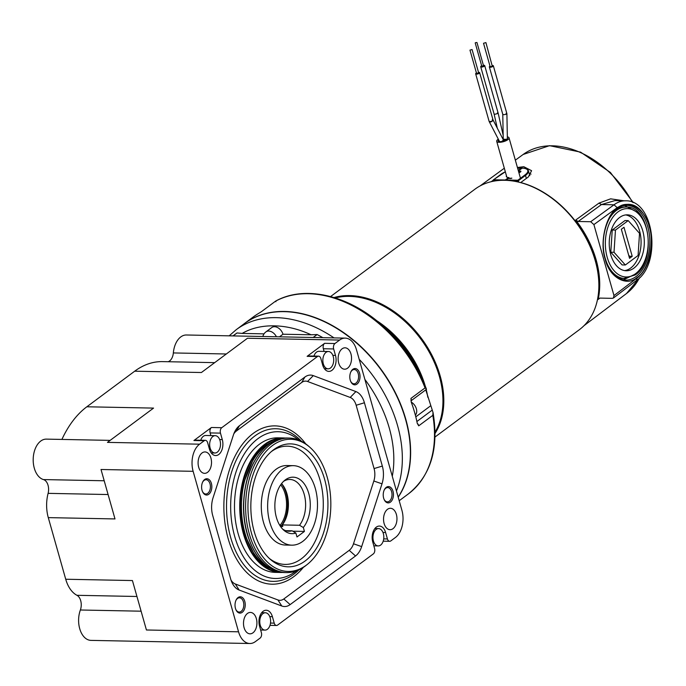 <?xml version="1.0" encoding="UTF-8"?>
<svg xmlns="http://www.w3.org/2000/svg" width="686" height="686" viewBox="0 0 686 686"><rect width="100%" height="100%" fill="white"/><g stroke="black" fill="none" stroke-linecap="round" stroke-linejoin="round"><path stroke-width="1.03" d="M279.494 524.867L280.463 524.893A25.896 16.232 91.1 0 0 285.153 493.954A25.896 16.232 91.1 0 0 280.72 484.779M303.323 527.517L304.43 531.427L296.987 536.958L295.88 533.056A28.246 17.707 91.1 0 1 283.85 530.261A28.246 17.707 91.1 0 1 276.398 517.441A28.246 17.707 91.1 0 1 284.836 480.243A28.246 17.707 91.1 0 1 308.734 493.388A28.246 17.707 91.1 0 1 303.323 527.517L299.525 525.262L282.323 524.927L282.778 526.522L280.917 526.488A27.603 17.304 91.1 0 0 286.131 493.225A27.603 17.304 91.1 0 0 281.552 483.63M299.525 525.262A25.896 16.232 91.1 0 0 304.207 494.332A25.896 16.232 91.1 0 0 289.895 479.463A25.896 16.232 91.1 0 0 283.567 481.366M282.323 524.927A25.896 16.232 91.1 0 0 287.005 493.997A25.896 16.232 91.1 0 0 281.577 483.604M282.632 529.095A25.896 16.232 91.1 0 0 288.883 531.238A25.896 16.232 91.1 0 0 292.09 530.793L285.693 530.672M295.88 533.056L292.09 530.793M334.039 337.898A117.237 82.174 53.4 0 0 236.258 329.657L244.31 323.672A117.237 82.174 53.4 0 1 405.598 419.549A117.237 82.174 53.4 0 1 398.172 497.058M350.58 381.124A7.134 4.476 91.1 0 0 353.925 383.8A7.134 4.476 91.1 0 0 355.957 383.122A7.134 4.476 91.1 0 0 358.212 373.63A7.134 4.476 91.1 0 0 354.208 369.531A7.134 4.476 91.1 0 0 352.304 370.208A7.134 4.476 91.1 0 0 350.76 372.069M350.254 380.155A8.155 5.111 -88.9 0 1 350.906 371.761A8.155 5.111 -88.9 0 1 359.593 373.21A8.155 5.111 -88.9 0 1 357.432 383.714A8.155 5.111 -88.9 0 1 350.718 381.442A8.155 5.111 -88.9 0 1 350.254 380.155M383.663 498.216A8.155 5.111 -88.9 0 1 384.314 489.821A8.155 5.111 -88.9 0 1 393.001 491.27A8.155 5.111 -88.9 0 1 390.84 501.775A8.155 5.111 -88.9 0 1 384.126 499.502A8.155 5.111 -88.9 0 1 383.663 498.216M383.989 499.185A7.134 4.476 91.1 0 0 387.333 501.86A7.134 4.476 91.1 0 0 391.62 491.69A7.134 4.476 91.1 0 0 387.616 487.592A7.134 4.476 91.1 0 0 384.169 490.138M202.053 490.361A8.155 5.111 -88.9 0 1 202.704 481.966A8.155 5.111 -88.9 0 1 211.391 483.416A8.155 5.111 -88.9 0 1 209.23 493.911A8.155 5.111 -88.9 0 1 202.516 491.648A8.155 5.111 -88.9 0 1 202.053 490.361M202.379 491.33A7.134 4.476 91.1 0 0 205.723 494.006A7.134 4.476 91.1 0 0 210.01 483.836A7.134 4.476 91.1 0 0 206.006 479.737A7.134 4.476 91.1 0 0 202.559 482.275M235.461 608.422A8.155 5.111 -88.9 0 1 236.113 600.027A8.155 5.111 -88.9 0 1 244.799 601.476A8.155 5.111 -88.9 0 1 242.638 611.981A8.155 5.111 -88.9 0 1 235.924 609.708A8.155 5.111 -88.9 0 1 235.461 608.422M235.787 609.391A7.134 4.476 91.1 0 0 239.131 612.066A7.134 4.476 91.1 0 0 243.419 601.896A7.134 4.476 91.1 0 0 239.414 597.798A7.134 4.476 91.1 0 0 235.967 600.344M338.713 363.057A10.702 6.706 -88.9 0 1 345.049 347.802A10.702 6.706 -88.9 0 1 350.958 353.95A10.702 6.706 -88.9 0 1 344.621 369.205A10.702 6.706 -88.9 0 1 338.713 363.057M384.126 523.555A10.702 6.706 -88.9 0 1 390.463 508.292A10.702 6.706 -88.9 0 1 396.379 514.44A10.702 6.706 -88.9 0 1 390.042 529.695A10.702 6.706 -88.9 0 1 384.126 523.555M198.674 467.192A10.702 6.706 -88.9 0 1 205.011 451.937A10.702 6.706 -88.9 0 1 210.928 458.077A10.702 6.706 -88.9 0 1 204.591 473.34A10.702 6.706 -88.9 0 1 198.674 467.192M244.087 627.681A10.702 6.706 -88.9 0 1 250.424 612.427A10.702 6.706 -88.9 0 1 256.341 618.575A10.702 6.706 -88.9 0 1 250.004 633.83A10.702 6.706 -88.9 0 1 244.087 627.681M110.146 440.378L46.374 439.126A20.391 12.777 91.1 0 0 34.3 468.186A20.391 12.777 91.1 0 0 43.458 479.574A10.196 6.388 -88.9 0 1 48.037 485.259A10.196 6.388 -88.9 0 1 48.106 493.354A30.587 19.174 91.1 0 0 48.286 517.621L65.727 579.241A30.587 19.174 91.1 0 0 76.952 595.302A10.196 6.388 -88.9 0 1 80.691 600.653A10.196 6.388 -88.9 0 1 80.365 610A20.391 12.777 91.1 0 0 79.713 628.676A20.391 12.777 91.1 0 0 90.981 640.381L249.815 643.511A20.391 12.777 91.1 0 0 255.432 641.573L260.105 638.1A4.082 2.555 91.1 0 0 261.392 632.681L259.565 626.224A11.216 7.031 -88.9 0 1 266.202 610.24A11.216 7.031 -88.9 0 1 272.402 616.68L274.228 623.137A4.082 2.555 91.1 0 0 276.484 625.478A4.082 2.555 91.1 0 0 277.607 625.083L373.295 553.928A4.082 2.555 91.1 0 0 374.59 548.508L372.764 542.051A11.216 7.031 -88.9 0 1 379.401 526.068A11.216 7.031 -88.9 0 1 385.601 532.499L387.427 538.956A4.082 2.555 91.1 0 0 389.674 541.305A4.082 2.555 91.1 0 0 390.806 540.911L395.47 537.447A20.391 12.777 -88.9 0 0 401.919 510.315L356.506 349.826A20.391 12.777 -88.9 0 0 345.238 338.121A20.391 12.777 -88.9 0 0 339.613 340.059L334.948 343.532A4.082 2.555 91.1 0 0 333.653 348.951L335.488 355.408A11.216 7.031 -88.9 0 1 328.843 371.392A11.216 7.031 -88.9 0 1 322.652 364.952L320.825 358.495A4.082 2.555 91.1 0 0 318.57 356.154A4.082 2.555 91.1 0 0 317.447 356.54L221.75 427.704A4.082 2.555 91.1 0 0 220.463 433.123L222.29 439.58A11.216 7.031 -88.9 0 1 215.653 455.564A11.216 7.031 -88.9 0 1 209.453 449.124L207.626 442.667A4.082 2.555 91.1 0 0 205.371 440.326A4.082 2.555 91.1 0 0 204.248 440.721L199.583 444.185A20.391 12.777 91.1 0 0 193.135 471.316L238.548 631.806A20.391 12.777 91.1 0 0 249.815 643.511M220.035 440.652A8.669 5.428 -88.9 0 1 214.907 453A8.669 5.428 -88.9 0 1 210.122 448.027A8.669 5.428 -88.9 0 1 215.25 435.679A8.669 5.428 -88.9 0 1 220.035 440.652M333.233 356.48A8.669 5.428 -88.9 0 1 328.105 368.828A8.669 5.428 -88.9 0 1 323.312 363.854A8.669 5.428 -88.9 0 1 328.44 351.506A8.669 5.428 -88.9 0 1 333.233 356.48M270.147 617.743A8.669 5.428 -88.9 0 1 265.019 630.1A8.669 5.428 -88.9 0 1 260.234 625.118A8.669 5.428 -88.9 0 1 265.362 612.769A8.669 5.428 -88.9 0 1 270.147 617.743M383.345 533.571A8.669 5.428 -88.9 0 1 378.218 545.927A8.669 5.428 -88.9 0 1 373.424 540.945A8.669 5.428 -88.9 0 1 378.552 528.597A8.669 5.428 -88.9 0 1 383.345 533.571M298.882 569.886A76.343 47.857 -88.9 0 1 293.934 574.131A76.343 47.857 -88.9 0 1 230.693 537.55A76.343 47.857 -88.9 0 1 254.84 435.987A76.343 47.857 -88.9 0 1 301.411 441.244M303.349 567.373A79.173 49.624 -88.9 0 1 228.189 538.733A79.173 49.624 -88.9 0 1 243.787 442.547A79.173 49.624 -88.9 0 1 305.785 443.928M296.155 571.001A73.402 46.005 -88.9 0 1 295.477 571.515A73.402 46.005 -88.9 0 1 234.672 536.341A73.402 46.005 -88.9 0 1 257.893 438.688A73.402 46.005 -88.9 0 1 298.727 440.026M283.249 437.934L278.01 437.831A67.279 42.172 91.1 0 0 238.171 533.734A67.279 42.172 91.1 0 0 275.36 572.373L280.6 572.476A67.279 42.172 -88.9 0 1 243.419 533.845A67.279 42.172 -88.9 0 1 283.249 437.934A67.279 42.172 -88.9 0 1 285.222 438.045M282.581 572.441A67.279 42.172 -88.9 0 1 280.6 572.476M279.768 572.021A66.876 41.915 -88.9 0 1 243.967 533.674A66.876 41.915 -88.9 0 1 282.4 438.354M279.391 439.006L263.913 446.089L254.437 456.559L242.758 485.148L240.752 512.785L244.199 533.502L255.732 557.289L264.324 565.744L276.792 571.258M307.482 564.261L306.213 565.281A67.279 42.172 -88.9 0 1 305.03 566.199A67.279 42.172 -88.9 0 1 286.474 572.587A67.279 42.172 -88.9 0 1 249.292 533.957A67.279 42.172 -88.9 0 1 270.576 444.442A67.279 42.172 -88.9 0 1 289.123 438.054A67.279 42.172 -88.9 0 1 308.554 446.132L309.78 447.203A66.105 41.434 -88.9 0 1 330.815 506.165A66.105 41.434 -88.9 0 1 307.482 564.261A66.105 41.434 -88.9 0 1 306.316 565.161A66.105 41.434 -88.9 0 1 251.556 533.485A66.105 41.434 -88.9 0 1 272.462 445.54A66.105 41.434 -88.9 0 1 309.78 447.203M324.581 479.188A61.483 38.536 91.1 0 0 272.565 450.565A61.483 38.536 91.1 0 0 254.197 531.521A61.483 38.536 91.1 0 0 270.421 559.433A61.483 38.536 91.1 0 0 315.337 550.018A61.483 38.536 91.1 0 0 324.581 479.188M269.195 558.327A59.125 37.061 91.1 0 0 311.684 547.471A59.125 37.061 91.1 0 0 320.053 480.123A59.125 37.061 91.1 0 0 271.296 451.628M293.351 465.665L286.997 465.537A39.762 24.919 91.1 0 0 263.458 522.209A39.762 24.919 91.1 0 0 285.427 545.044L291.782 545.164A39.762 24.919 -88.9 0 1 269.812 522.338A39.762 24.919 -88.9 0 1 293.351 465.665A39.762 24.919 -88.9 0 1 315.32 488.492A39.762 24.919 -88.9 0 1 291.782 545.164M313.939 356.068A8.669 5.428 -88.9 0 1 318.913 351.318L328.44 351.506M200.749 440.24A8.669 5.428 -88.9 0 1 205.723 435.49L215.25 435.679M232.983 335.908L235.049 334.365A114.176 80.03 53.4 0 1 237.03 332.967L242.167 333.422C260.011 322.926 286.542 323.243 311.058 334.777L317.138 334.545A114.176 80.03 53.4 0 1 322.814 337.675M317.138 334.545L313.176 337.486M279.476 336.826L282.966 334.228L311.058 334.777M264.033 333.859L242.167 333.422M282.966 334.228A8.155 5.72 -126.6 0 0 271.75 327.556L265.911 331.895A8.155 5.72 53.4 0 1 276.432 336.766M233.069 335.908L237.03 332.967M266.365 336.569L265.328 336.543M345.238 338.121L186.403 334.991A20.391 12.777 91.1 0 0 173.344 352.938L226.329 353.985M239.508 425.663L304.91 377.026A20.391 12.777 -88.9 0 1 313.279 375.628L355.897 391.577A20.391 12.777 -88.9 0 1 364.42 402.759L382.334 466.068A20.391 12.777 -88.9 0 1 381.999 483.827L361.659 546.605A20.391 12.777 -88.9 0 1 355.545 555.969L290.144 604.598A20.391 12.777 -88.9 0 1 281.775 606.004L239.157 590.046A20.391 12.777 -88.9 0 1 231.782 582.105A20.391 12.777 -88.9 0 1 230.633 578.873L212.72 515.563A20.391 12.777 -88.9 0 1 213.054 497.804L233.394 435.027A20.391 12.777 -88.9 0 1 234.689 431.803A20.391 12.777 -88.9 0 1 239.508 425.663L236.31 431.1A14.269 8.944 91.1 0 0 233.806 433.852M334.948 343.532L324.624 343.326L307.122 356.343L317.447 356.54M199.583 444.185L107.462 442.376L153.553 408.101L86.848 406.781L134.688 371.203L201.401 372.515L247.492 338.241L339.613 340.059M221.75 427.704L211.425 427.498L193.924 440.515L204.248 440.721M168.113 361.728A10.196 6.388 91.1 0 0 173.344 352.938M86.848 406.781A100.928 63.258 91.1 0 0 61.912 439.426M214.684 362.645L162.513 361.616A100.928 63.258 91.1 0 0 134.688 371.203M230.985 580.022A14.269 8.944 91.1 0 0 235.332 584L277.95 599.958A14.269 8.944 91.1 0 0 283.807 598.972L349.217 550.343A14.269 8.944 91.1 0 0 353.496 543.784L373.836 481.006A14.269 8.944 91.1 0 0 374.067 468.572L356.154 405.263A14.269 8.944 91.1 0 0 350.186 397.443L307.568 381.485A14.269 8.944 91.1 0 0 301.711 382.471L236.31 431.1M324.624 343.326A4.082 2.555 91.1 0 0 323.338 348.745L324.092 351.421M238.548 631.806L146.427 629.988L132.432 580.553L65.727 579.241M48.286 517.621L114.999 518.933L101.014 469.498L193.135 471.316M205.371 440.326L195.047 440.129A4.082 2.555 91.1 0 0 193.924 440.515M211.425 427.498A4.082 2.555 91.1 0 0 210.139 432.926L210.894 435.593M318.57 356.154L308.246 355.957A4.082 2.555 91.1 0 0 307.122 356.343M280.917 526.488L280.463 524.893M304.43 531.427L292.759 531.196M417.26 423.365A3.104 2.178 53.4 0 1 418.64 425.466A3.104 2.178 53.4 0 1 418.717 425.826L417.251 423.331A117.272 82.2 -126.6 0 0 414.713 412.783A117.272 82.2 -126.6 0 0 411.274 402.228L410.957 398.395L425.054 387.907L426.323 388.971M275.918 301.729L275.558 301.171L261.323 311.744M425.74 389.759L433.055 412.595C439.04 448.644 430.791 475.767 408.324 493.946A117.272 82.2 -126.6 0 0 432.823 415.339L418.717 425.826M242.853 324.761A117.272 82.2 53.4 0 1 244.49 323.492A117.272 82.2 53.4 0 1 405.829 419.395A117.272 82.2 53.4 0 1 398.214 497.213M435.061 432.094A87.002 60.985 -126.6 0 0 439.392 376.434A87.002 60.985 -126.6 0 0 335.3 297.938M425.054 387.907A117.272 82.2 -126.6 0 0 275.558 301.171L261.289 311.761A3.104 2.178 53.4 0 1 261.46 311.658L258.408 313.536A117.272 82.2 -126.6 0 0 253.383 316.881L244.49 323.492M433.003 412.346L432.823 415.339M426.4 389.022L419.618 373.124A87.877 61.594 -126.6 0 0 387.324 329.7L380.49 323.843A116.397 81.583 53.4 0 1 423.262 381.365A116.397 81.583 53.4 0 1 426.392 389.005L426.409 389.039M415.356 415.124A8.669 6.071 -126.6 0 0 415.364 406.404A8.669 6.071 -126.6 0 0 413.452 403.831A8.669 6.071 -126.6 0 0 411.214 402.039M415.322 406.318A7.649 5.359 -126.6 0 0 415.279 406.241A7.649 5.359 -126.6 0 0 413.581 403.96A7.649 5.359 -126.6 0 0 413.521 403.9M435.018 437.016L579.336 329.709A87.525 61.346 -126.6 0 0 585.158 236.516A87.525 61.346 -126.6 0 0 565.813 210.499A87.525 61.346 -126.6 0 0 504.699 180.289A87.525 61.346 -126.6 0 0 474.883 189.242L330.575 296.558M435.07 433.406A87.525 61.346 -126.6 0 0 427.198 346.867A87.525 61.346 -126.6 0 0 349.654 295.589A87.525 61.346 -126.6 0 0 334.048 297.544M585.124 236.447A86.745 60.797 -126.6 0 0 585.089 236.387A86.745 60.797 -126.6 0 0 565.907 210.602A86.745 60.797 -126.6 0 0 565.864 210.551M605.206 259.137C599.384 242.587 606.012 214.701 617.349 208.081C627.844 198.468 645.209 208.51 649.145 226.466C654.976 243.016 648.339 270.91 637.002 277.53C626.515 287.142 609.142 277.101 605.206 259.137M599.924 298.093L598.158 299.448A87.113 61.063 -126.6 0 0 596.16 259.934A87.113 61.063 -126.6 0 0 575.691 220.052L598.972 203.116L610.617 198.837L624.011 200.784M517.424 167.487L523.821 166.724L531.59 170.694L528.297 176.997L520.717 182.545A87.122 61.063 53.4 0 1 595.422 260.483A87.122 61.063 53.4 0 1 597.077 301.488M638.657 212.994L624.792 205.594M491.227 181.687L493.208 180.238M614.853 200.604L601.468 204.557L598.972 203.116M531.015 174.141L529.215 173.575M578.169 221.484L590.68 221.732L593.896 224.588L613.979 295.58L637.114 277.95C649.025 269.547 655.139 244.885 649.41 226.269C642.053 205.903 631.326 199.703 617.22 207.669L614.013 204.805L601.468 204.557L578.169 221.484L575.691 220.052M613.979 295.58L613.43 298.016L612.358 298.341L599.856 298.093L598.158 299.448M623.334 279.888L637.474 273.045M518.239 170.368L521.291 168.096L522.132 168.344L521.291 168.096A15.538 5.291 -15.8 0 0 517.664 168.336M505.333 171.826A15.538 5.291 -15.8 0 0 500.711 174.476L493.594 179.766L505.29 179.998L508.729 177.511M510.89 178.506L508.257 178.471L506.182 180.015L517.836 180.238L524.953 174.956A15.538 5.291 -15.8 0 0 522.183 168.113L518.402 170.925M498.662 139.85A4.853 1.655 -15.8 0 0 498.19 140.896A4.853 1.655 -15.8 0 0 501.62 141.53A4.853 1.655 -15.8 0 0 506.645 139.644A4.853 1.655 -15.8 0 0 507.537 138.246A4.853 1.655 -15.8 0 0 507.357 137.963M498.31 139.172A6.406 2.178 -15.8 0 0 497.873 139.472A6.406 2.178 -15.8 0 0 496.698 141.316A6.406 2.178 -15.8 0 0 501.217 142.156A6.406 2.178 -15.8 0 0 507.854 139.67A6.406 2.178 -15.8 0 0 509.029 137.826A6.406 2.178 -15.8 0 0 507.34 136.9M483.527 43.269L490.156 66.696L492.316 66.379L485.92 42.592L483.527 43.269L485.92 42.592M506.105 113.353C507.203 113.979 506.362 114.425 503.593 114.682L502.769 114.296L503.232 138.838A2.075 0.523 -1.1 0 0 504.03 139.232A2.075 0.523 -1.1 0 0 506.217 139.258A2.075 0.523 -1.1 0 0 507.374 138.761L506.903 113.73L493.345 65.796A2.075 0.703 -15.8 0 0 492.539 65.479A2.075 0.703 -15.8 0 0 492.394 65.479M490.001 66.156A2.075 0.703 -15.8 0 0 489.358 66.928A2.075 0.703 -15.8 0 0 490.164 67.245A2.075 0.703 -15.8 0 0 492.342 66.748A2.075 0.703 -15.8 0 0 493.345 65.796M482.001 66.148L483.304 65.779M475.372 42.721L476.95 42.489L475.372 42.721M497.376 112.916C498.422 113.241 497.599 113.687 494.906 114.245L494.117 114.09L480.715 66.731A2.075 0.703 -15.8 0 0 481.521 67.048A2.075 0.703 -15.8 0 0 483.699 66.551A2.075 0.703 -15.8 0 0 484.702 65.599A2.075 0.703 -15.8 0 0 483.896 65.281A2.075 0.703 -15.8 0 0 483.407 65.307M481.666 65.805A2.075 0.703 -15.8 0 0 480.715 66.731M503.164 135.296L498.139 113.07L484.702 65.599M476.804 73.231L478.691 72.956L472.062 49.529L469.97 50.121L472.062 49.529M492.291 119.75L492.677 120.702A2.075 1.055 152.6 0 1 490.053 122.005A2.075 1.055 152.6 0 1 489.221 121.619L489.221 121.619A2.075 1.055 152.6 0 1 489.161 121.362M476.436 72.965A2.075 0.703 -15.8 0 0 476.033 73.222A2.075 0.703 -15.8 0 0 475.655 73.814A2.075 0.703 -15.8 0 0 477.113 74.088A2.075 0.703 -15.8 0 0 479.257 73.282A2.075 0.703 -15.8 0 0 479.643 72.69A2.075 0.703 -15.8 0 0 478.528 72.373M475.655 73.814L489.075 121.233A2.075 0.703 -15.8 0 0 489.881 121.551A2.075 0.703 -15.8 0 0 492.677 120.702L492.968 119.776L479.643 72.69M610.763 254.695A27.963 17.527 91.1 0 0 626.224 270.756A27.963 17.527 91.1 0 0 642.782 230.89A27.963 17.527 91.1 0 0 627.321 214.838A27.963 17.527 91.1 0 0 610.763 254.695M624.612 270.601A27.963 17.527 91.1 0 0 639.549 230.83A27.963 17.527 91.1 0 0 625.709 214.924M614.527 275.146A35.732 22.398 91.1 0 0 623.651 278.473L635.245 274.94C656.742 261.006 650.139 205.843 626.267 207.043A35.732 22.398 91.1 0 0 616.414 210.439A35.732 22.398 91.1 0 0 606.587 224.356M626.267 207.043L625.057 207.018A35.732 22.398 91.1 0 0 615.805 209.985M628.205 220.6L624.98 220.54L612.229 230.016L610.797 252.216L622.108 264.925L625.34 264.993L638.083 255.509L639.524 233.317L628.205 220.6L615.462 230.084L614.021 252.276L625.34 264.993M612.229 230.016L615.462 230.084M610.797 252.216L614.021 252.276M628.573 254.875L621.345 229.253L629.551 258.313L632.218 256.332L623.994 227.28L621.327 229.261M628.59 254.858A1.552 1.089 -126.6 0 0 630.202 256.29L632.218 256.332M359.19 359.301A117.237 82.174 53.4 0 1 397.546 425.534A117.237 82.174 53.4 0 1 396.448 490.987M364.875 379.418A111.115 77.887 53.4 0 1 389.279 428.047A111.115 77.887 53.4 0 1 392.281 476.247M141.102 611.192L80.365 610M108.096 494.537L48.106 493.354M273.414 441.355A65.856 41.28 91.1 0 0 245.022 533.254A65.856 41.28 91.1 0 0 270.91 568.668M287.22 438.011C279.476 437.925 272.222 440.901 265.456 446.938C251.865 460.109 244.55 479.197 243.504 504.201C243.298 514.56 244.508 524.43 247.149 533.828C254.755 558.164 267.223 571.078 284.57 572.553A67.279 42.172 -88.9 0 1 247.389 533.922A67.279 42.172 -88.9 0 1 287.22 438.011L289.123 438.054M43.458 479.574L104.195 480.766M76.952 595.302L136.943 596.486M301.711 382.471L304.91 377.026M313.279 375.628L307.568 381.485M235.332 584L239.157 590.046M277.95 599.958L281.775 606.004M283.807 598.972L290.144 604.598M349.217 550.343L355.545 555.969M353.496 543.784L361.659 546.605M373.836 481.006L381.999 483.827M374.067 468.572L382.334 466.068M356.154 405.263L364.42 402.759M350.186 397.443L355.897 391.577M332.847 355.357L335.488 355.408M333.653 348.951L323.338 348.745M387.427 538.956L383.697 538.887M385.601 532.499L382.96 532.447M274.228 623.137L270.507 623.06M272.402 616.68L269.77 616.628M219.657 439.529L222.29 439.58M220.463 433.123L210.139 432.926M410.957 398.395A3.104 2.178 53.4 0 1 411.077 398.755A3.104 2.178 53.4 0 1 410.965 400.684M430.534 405.889L415.802 416.839M425.26 386.098A87.002 60.985 -126.6 0 0 376.528 320.559M427.824 397.288A87.002 60.985 -126.6 0 0 426.195 389.537M416.882 421.521L432.291 410.057M625.812 205.483A37.344 23.41 -88.9 0 1 647.807 226.895A37.344 23.41 -88.9 0 1 624.346 280.042C615.728 278.67 609.417 271.605 605.395 258.845C598.115 235.95 610.308 205.354 625.812 205.483M639.352 278.002A86.625 60.72 53.4 0 1 626.524 293.505L584.018 325.67M633.315 202.653L610.386 172.443L580.596 152.138L549.537 145.664L523.144 154.479A86.625 60.72 53.4 0 1 632.432 202.259M590.68 221.732L614.013 204.805A41.949 26.291 -88.9 0 1 625.581 200.818L614.836 200.604M617.22 207.669L593.896 224.588M613.43 298.016L636.565 280.385L637.114 277.95M493.594 181.181L493.388 180.452M498.07 180.547L493.431 180.452L493.637 181.173M509.218 178.437L508.583 178.42M509.192 177.888L508.566 177.563A6.731 2.29 164.2 0 1 506.457 175.779M493.32 180.221L493.594 179.766L493.32 180.221M505.762 180.324L505.119 180.298M518.384 170.865L522.149 168.061C525.708 168.164 527.8 169.082 528.434 170.814A16.052 5.462 164.2 0 1 525.493 175.427L526.342 178.429M524.953 174.956L525.493 175.427L518.376 180.718L518.779 182.159M520.511 171.714L518.607 171.672M517.973 181.962L517.673 180.933L511.559 180.812M518.41 170.977L520.931 171.483L518.968 172.932M510.633 178.514L511.782 178.24M508.54 178.471L507.974 178.677M520.545 171.689L520.717 171.02M518.376 180.718L517.836 180.238L517.673 180.933L518.376 180.718M502.058 141.453A2.075 0.703 -15.8 0 0 503.473 140.338L503.387 139.875A2.075 0.703 -15.8 0 0 504.193 140.193A2.075 0.703 -15.8 0 0 507.125 139.241M502.735 138.701L503.224 138.555M501.406 141.556A2.075 1.055 -27.4 0 0 503.147 139.49L492.968 119.776M605.875 260.423A35.732 22.398 91.1 0 0 624.86 278.499M618.026 211.871A34.18 21.42 91.1 0 0 607.213 257.344A34.18 21.42 91.1 0 0 635.528 273.723A34.18 21.42 91.1 0 0 646.332 228.249A34.18 21.42 91.1 0 0 618.026 211.871M630.202 256.29L629.191 257.044M214.907 453L211.237 452.932M328.105 368.828L324.435 368.759M265.019 630.1L260.637 630.014M378.218 545.927L373.836 545.842M284.57 572.553L286.474 572.587M378.552 528.597L374.89 528.529M265.362 612.769L261.692 612.701M236.258 329.657L229.175 335.831M265.911 331.895A8.155 8.155 0 0 0 262.858 336.5M383.182 541.177L389.674 541.305M269.992 625.349L276.484 625.478M408.324 493.946L399.209 500.729M380.49 323.843C347.09 294.731 304.181 285.11 275.549 301.154M426.486 389.322L410.983 400.856M639.584 277.77L626.524 293.505M523.144 154.479L515.358 160.164M504.313 168.233L480.097 185.923M636.557 280.394C661.81 263.784 654.375 199.815 625.581 200.818M521.609 168.044L517.656 168.302M505.325 171.792L493.414 179.818A0.514 0.514 0 0 0 493.225 180.375L493.466 181.207M528.434 170.814L529.815 175.693M505.822 180.324A0.514 0.514 0 0 1 506.002 180.066L508.077 178.523A0.514 0.514 0 0 1 508.395 178.42L511.859 178.146M518.95 172.872L520.751 171.792M496.698 141.316L506.834 177.134M509.029 137.826L520.477 178.283M502.778 114.348L489.358 66.928M503.387 139.875L503.232 138.838M481.838 66.413L475.209 42.986M497.324 128.248L494.117 114.09M483.579 65.916L476.95 42.489M476.607 73.548L469.97 50.121M499.468 141.393L489.221 121.619A2.075 2.075 0 0 1 489.075 121.233M503.473 140.338L503.147 139.49"/></g></svg>
